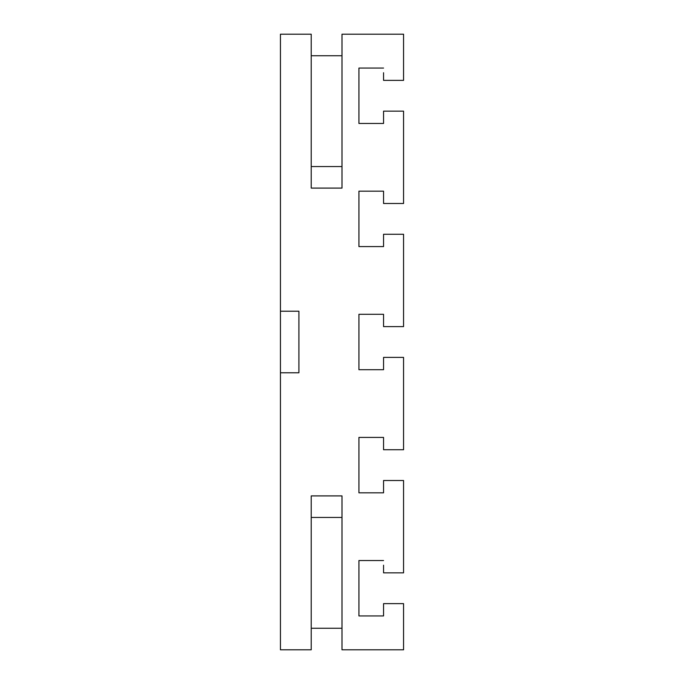 <?xml version="1.0" encoding="UTF-8"?>
<svg xmlns="http://www.w3.org/2000/svg" width="684" height="684" viewBox="0 0 684 684"><rect width="100%" height="100%" fill="white"/><g stroke="black" fill="none" stroke-linecap="round" stroke-linejoin="round"><path stroke-width="1.03" d="M358.929 68.058L358.929 123.462L358.929 68.058L383.553 68.058L358.929 68.058L358.929 123.462L383.553 123.462L383.553 118.794M358.929 560.538L358.929 615.942L358.929 560.538L383.553 560.538L358.929 560.538L358.929 615.942L383.553 615.942L383.553 611.274M383.553 565.206L383.553 572.85L403.56 572.85L403.56 480.51L383.553 480.51L383.553 492.822L358.929 492.822L358.929 437.418L383.553 437.418L358.929 437.418M280.44 372.78L280.44 311.22L298.908 311.22L298.908 372.78L280.44 372.78L280.44 649.8L311.22 649.8L311.22 495.9L342 495.9L342 649.8L403.56 649.8L403.56 603.63L383.553 603.63L383.553 615.942L358.929 615.942M358.929 246.582L383.553 246.582L358.929 246.582L358.929 191.178L383.553 191.178L383.553 203.49L403.56 203.49L403.56 111.15L383.553 111.15L383.553 123.462L358.929 123.462M383.553 72.726L383.553 80.37L403.56 80.37L403.56 34.2L342 34.2L342 188.1L311.22 188.1L311.22 34.2L280.44 34.2L280.44 311.22M358.929 369.702L383.553 369.702L358.929 369.702L358.929 314.298L383.553 314.298L358.929 314.298M358.929 492.822L383.553 492.822M383.553 191.178L358.929 191.178M383.553 314.298L383.553 326.61L403.56 326.61L403.56 234.27L383.553 234.27L383.553 246.582M383.553 437.418L383.553 449.73L403.56 449.73L403.56 357.39L383.553 357.39L383.553 369.702M342 628.254L311.22 628.254M311.22 55.746L342 55.746M311.22 517.446L342 517.446M311.22 166.554L342 166.554"/></g></svg>
